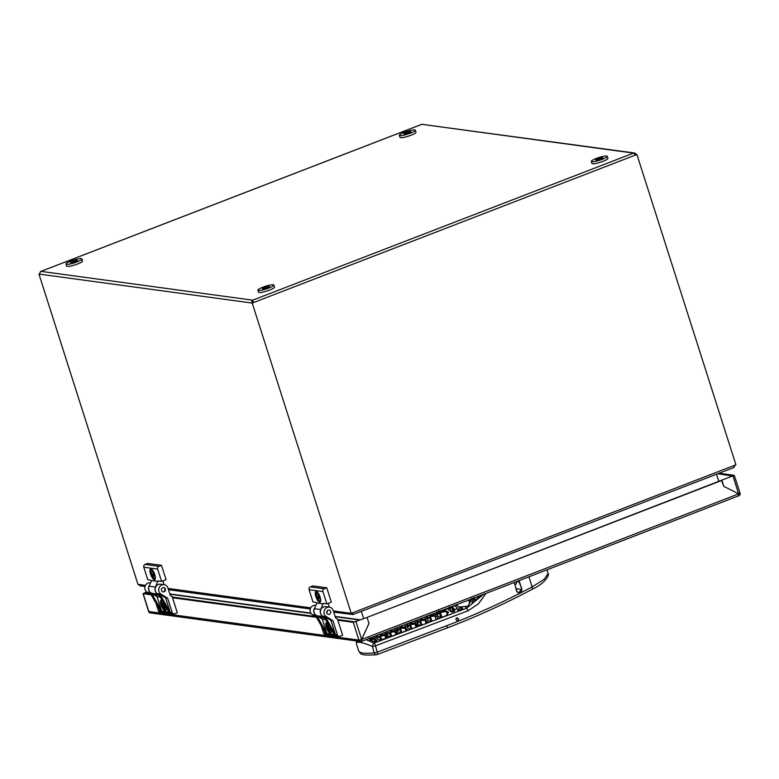 <?xml version="1.0" encoding="UTF-8"?>
<svg xmlns="http://www.w3.org/2000/svg" width="779" height="779" viewBox="0 0 779 779"><rect width="100%" height="100%" fill="white"/><g stroke="black" fill="none" stroke-linecap="round" stroke-linejoin="round"><path stroke-width="1.17" d="M151.438 569.03A5.463 1.792 -111.1 0 0 152.811 576.324A5.463 1.792 -111.1 0 0 155.303 579.04M154.427 573.51L154.982 576.937L153.911 574.941L153.521 575.993L152.811 574.659L153.2 573.607L152.382 570.91L153.453 572.906L153.765 572.039M154.31 575.691L154.836 575.486M154.203 574.123L152.811 574.659M153.911 574.941L154.437 574.736M514.88 584.63A2.181 2.025 97.7 0 0 516.506 581.592M196.707 597.581L196.191 597.785M257.927 290.158L258.579 292.213A8.374 1.412 -17.7 0 0 269.622 290.08A8.374 1.412 -17.7 0 0 274.529 287.12L273.867 285.065A8.374 1.412 162.3 0 1 268.959 288.035A8.374 1.412 162.3 0 1 257.927 290.158A8.374 1.412 162.3 0 1 265.464 286.273A8.374 1.412 162.3 0 1 273.867 285.065M264.568 287.432A3.642 0.613 -17.7 0 0 262.426 288.717A3.642 0.613 -17.7 0 0 266.087 288.201A3.642 0.613 -17.7 0 0 269.368 286.506A3.642 0.613 -17.7 0 0 264.568 287.432M359.323 640.095L361.67 639.462L368.964 623.385L367.065 617.416L721.919 480.39L723.827 486.359L738.658 493.876L723.837 486.378L721.393 480.312L734.266 475.346L719.105 473.223M337.813 620.22L353.276 622.324L367.065 617.416L368.973 623.404L361.68 639.462L361.748 641.321M150.045 594.017L144.485 593.257L146.978 592.157M359.216 640.134A2.181 2.025 97.7 0 0 360.843 641.555L150.23 612.907A2.181 2.025 -82.3 0 1 148.604 611.486L143.044 593.676L146.734 591.972M360.843 641.555A2.181 2.025 97.7 0 0 361.787 641.438L361.349 640.075A0.73 0.672 -82.3 0 1 360.58 639.822M739.923 493.049L740.05 493.068A2.181 2.025 -82.3 0 1 738.784 495.863M740.05 493.068L734.266 475.346M337.589 619.529L354.552 621.837L367.065 617.416L732.455 476.047L717.819 473.72M143.044 593.676L151.204 594.844M172.529 597.746L316.498 617.328M158.439 595.156L159.325 595.283M172.305 597.045L315.329 616.501M323.723 617.64L324.609 617.757M738.521 495.824L738.648 493.886L739.943 493.107M158.916 566.304A2.181 2.025 97.7 0 0 157.65 569.098L161.574 581.397L166.063 579.664L161.487 565.311L158.916 566.304L145.06 564.415A2.181 2.025 -82.3 0 0 143.784 567.209L147.708 579.518L151.623 580.569L149.062 586.197A5.093 4.732 97.7 0 0 152.626 593.403L158.254 594.173M157.942 593.987A5.093 4.732 -82.3 0 1 155.459 587.074L157.845 580.891L161.574 581.397M164.096 584.678L162.889 580.891M161.487 565.311L147.62 563.431L145.06 564.415M154.427 579.771A5.823 1.918 -111.1 0 0 154.778 579.742A5.823 1.918 -111.1 0 0 154.466 573.617A5.823 1.918 -111.1 0 0 150.581 568.874A5.823 1.918 -111.1 0 0 150.717 574.503A5.823 1.918 -111.1 0 0 154.427 579.771M158.02 581.436L151.623 580.569M155.187 579.352A5.823 1.918 68.9 0 1 151.856 574.62A5.823 1.918 68.9 0 1 151.145 568.884M716.514 474.226L718.774 481.325M39.437 273.877L38.95 274.062L137.971 584.347L140.298 585.857L145.04 586.509M40.479 271.628L39.505 274.14L38.95 274.062M635.576 155.031L633.531 153.103L634.593 153.005L636.91 154.515L253.555 302.554L251.675 302.992L252.688 300.168L253.555 302.554L252.221 303.07L351.251 613.355L352.575 612.839L353.072 614.534L333.763 612.167M39.505 274.14L252.221 303.07M351.387 614.329L353.004 614.543L351.251 613.355M634.593 153.005L421.828 124.328M636.91 154.515L735.931 464.8L352.575 612.839M169.822 593.929L310.84 613.102M335.106 616.403L360.151 619.811M363.589 618.487L361.32 611.388M735.386 464.722L733.847 467.488M734.607 465.316L734.061 467.449L353.072 614.534M635.489 154.778L636.355 154.446M359.635 620.006L335.204 616.686M311.035 613.404L169.91 594.211M253.204 301.502L251.695 301.337M151.097 594.65L147.192 592.293A5.093 4.732 -82.3 0 1 150.269 582.799L150.581 582.848M159.491 595.565L154.213 594.854L150.795 592.79A5.093 4.732 -82.3 0 1 149.529 585.175M158.322 610.58L172.178 612.46A2.181 2.025 97.7 0 0 173.814 613.881L159.948 612.002A2.181 2.025 -82.3 0 1 158.322 610.58L155.966 603.199M173.814 613.881A2.181 2.025 97.7 0 0 174.759 613.774L177.32 612.781L172.091 596.373A2.912 2.707 -82.3 0 1 170.007 594.494L167.933 587.999A5.093 4.732 -82.3 0 0 158.965 588.155A5.093 4.732 -82.3 0 0 161.058 594.182L167.612 598.136L172.178 612.46M161.652 611.028L151.623 593.413L157.076 596.704L161.652 611.028M160.318 610.853L150.289 593.228L151.623 593.413M170.182 612.187L160.153 594.572L165.606 597.863L170.182 612.187M168.848 612.012L158.819 594.387L160.153 594.572M162.081 600.112A5.823 1.918 -111.1 0 0 161.545 599.898A5.823 1.918 -111.1 0 0 161.185 599.937A5.823 1.918 -111.1 0 0 161.496 606.062A5.823 1.918 -111.1 0 0 165.382 610.804A5.823 1.918 -111.1 0 0 165.615 606.335M157.076 596.704L160.396 597.152M165.606 597.863L167.612 598.136M164.135 584.688L160.532 584.201A5.093 4.732 97.7 0 0 157.455 593.695L158.926 594.581M161.75 599.957A5.823 1.918 -111.1 0 0 162.46 605.692A5.823 1.918 -111.1 0 0 165.791 610.415M162.792 587.687A2.181 2.025 -82.3 0 1 165.469 589.499A2.181 2.025 -82.3 0 1 163.152 591.904A2.181 2.025 -82.3 0 1 162.792 587.687M157.134 594.017A2.912 2.707 97.7 0 0 158.225 594.494L158.526 595.438M447.526 614.047L446.591 611.125L447.545 614.037M446.104 609.597L445.87 608.866L446.124 609.587M446.377 608.681L446.094 609.499M451.518 611.992L452.541 609.694L452.209 608.681M452.093 608.311L449.327 606.89M591.319 161.419L591.972 163.463A8.374 1.412 -17.7 0 0 603.014 161.341A8.374 1.412 -17.7 0 0 607.922 158.38L607.26 156.326A8.374 1.412 162.3 0 1 602.352 159.286A8.374 1.412 162.3 0 1 591.319 161.419A8.374 1.412 162.3 0 1 598.866 157.524A8.374 1.412 162.3 0 1 607.26 156.326M597.96 158.692A3.642 0.613 -17.7 0 0 595.828 159.977A3.642 0.613 -17.7 0 0 599.479 159.452A3.642 0.613 -17.7 0 0 602.761 157.767A3.642 0.613 -17.7 0 0 597.96 158.692M162.889 591.845A2.181 2.025 97.7 0 0 163.473 587.551M65.981 264.052L66.634 266.106A8.374 1.412 -17.7 0 0 77.666 263.974A8.374 1.412 -17.7 0 0 82.574 261.014L81.922 258.959A8.374 1.412 162.3 0 1 77.014 261.929A8.374 1.412 162.3 0 1 65.981 264.052A8.374 1.412 162.3 0 1 73.518 260.167A8.374 1.412 162.3 0 1 81.922 258.959M72.622 261.325A3.642 0.613 -17.7 0 0 70.48 262.611A3.642 0.613 -17.7 0 0 74.141 262.095A3.642 0.613 -17.7 0 0 77.413 260.4A3.642 0.613 -17.7 0 0 72.622 261.325M436.931 614.631L440.291 612.148L446.318 611.155L448.5 612.158L446.27 615.488L443.115 616.919L439.22 617.095L437.438 615.527M440.836 617.182L439.152 612.635M381.087 633.882L381.418 634.934M377.279 636.511L376.948 635.489M427.593 617.065L427.272 616.072M432.316 615.352L431.994 614.232M404.729 624.758L405.353 626.813M405.645 627.738L406.619 630.893M402.461 627.309L401.993 625.819M370.171 639.316L374.163 638.858L376.987 640.387L376.413 641.497L374.524 641.74L369.577 639.88L370.171 639.316L370.356 640.153M375.02 641.838L374.163 638.858M479.679 595.818L473.301 602.8L471.928 602.118L472.532 603.073M474.947 601.398L473.632 598.321L474.362 597.483M410.494 624.349L415.577 623.794L417.904 625.761L416.755 627.144L409.881 629.325L406.891 627.202L409.345 624.807L410.494 624.349L411.896 628.955M416.044 627.416L414.973 623.697M446.708 628.059A2.912 0.896 -110.9 0 0 446.873 628.049L377.25 654.564A2.912 0.896 -110.9 0 1 377.085 654.584A2.912 2.201 -96.3 0 1 376.53 654.74A2.912 2.201 -96.3 0 1 374.183 652.831L372.42 646.463C360.619 641.614 355.341 640.903 356.587 644.311M471.957 598.145L468.15 605.682L467.293 606.15L459.454 607.045L456.192 605.137L456.621 604.465M366.013 639.705L374.183 643.055L466.67 608.185L483.292 594.416M471.928 602.118L473.632 598.321M387.046 631.545L387.815 632.509L385.8 634.077L380.97 635.002L379.032 634.466M376.978 635.206L377.747 636.161L374.553 638.118L370.882 638.585L368.944 638.05M396.034 627.786L397.933 628.244L395.839 630.357L391.029 631.321L389.091 630.786M406.034 623.94L407.943 624.398L407.855 624.914L404.7 626.978L399.987 627.465L399.228 626.569M417.047 619.987L417.826 620.96L414.681 623.073L409.978 623.589L409.218 622.694M385.527 635.216L387.387 636.755L386.783 637.904L380.522 640.026L378.536 639.822L376.754 638.371L380.405 635.664L385.527 635.216M395.576 631.506L397.582 633.181L396.978 634.349L390.746 636.531L388.76 636.326L386.832 634.739L390.464 631.993L395.576 631.506M407.914 630.084L400.036 633.142L396.871 631.019L399.345 628.663L404.983 627.601L407.914 630.084M427.856 622.178L426.434 623.473L421.293 625.313L419.219 625.235L416.872 623.278L419.306 620.844L424.925 619.694L427.856 622.178M426.989 615.936L427.768 616.919L424.633 619.071L421.011 619.675L419.083 619.169M436.892 611.788L437.681 612.771L435.704 614.485L430.943 615.605L429.015 615.098M437.779 618.078L436.074 619.724L431.868 621.243L429.171 621.223L426.814 619.266L430.388 616.316L435.461 615.683L437.594 617.474M446.455 608.584L444.361 610.775L440.836 611.427L438.908 610.931M450.798 607.669L454.644 610.775L454.381 611.408L451.625 612.099L447.497 608.857L450.798 607.669M459.269 608.068L462.268 607.766L462.599 608.603L458.325 610.376L457.322 609.84L459.269 608.068M453.612 605.799L454.566 605.721L457.137 607.62L455.939 609.285L454.683 609.431L452.063 607.406L452.872 606.13M358.671 650.874C360.979 653.61 358.992 655.957 376.53 654.74A2.912 2.912 0 0 0 377.25 654.564A2.912 0.896 -110.9 0 0 377.26 652.159A2.912 0.613 164.4 0 1 374.183 652.831A60.743 10.234 -17.7 0 1 358.671 650.874L356.47 643.99L356.461 640.961M528.999 576.772L532.057 586.938A2.912 0.808 62 0 1 532.388 589.197A2.912 0.808 62 0 1 532.193 589.216M547.053 569.8L548.095 573.753C549.438 572.945 547.939 581.942 532.378 589.197C504.549 603.978 476.047 616.929 446.873 628.049A2.912 0.896 -110.9 0 0 446.883 625.634C475.94 614.553 504.334 601.661 532.057 586.938L544.141 579.313L548.065 573.763M485.911 593.413L478.51 603.744L468.082 610.775L375.488 645.801A2.912 0.613 164.4 0 1 372.42 646.463A2.912 1.792 -66 0 1 374.183 643.055A2.912 0.915 -108.4 0 1 375.488 645.801L377.26 652.159L446.883 625.634M457.088 620.688C452.988 617.143 461.947 617.981 457.088 620.688M514.335 582.429L516.672 591.319C519.457 594.182 521.209 593.51 521.93 589.314L518.999 580.637M516.117 588.758L521.57 589.382L518.668 592.897M516.828 591.183L514.588 583.724L516.847 591.203L518.668 592.887L516.837 591.222M514.578 583.695L514.52 582.361L514.578 583.695M518.658 580.764L521.93 589.314M386.861 634.408L387.28 635.089M390.824 636.501L389.305 632.421M440.291 612.148L441.82 617.114M447.243 614.368L446.318 611.155M458.198 604.105L456.806 604.738L457.156 605.78M458.179 608.866L458.636 610.249M471.918 599.139L471.84 598.438M385.8 638.235L384.933 635.44L379.519 636.307L377.202 638.712M421.098 618.438L421.458 619.597M417.378 621.33L416.95 620.035M374.718 636.346L375.215 637.962M375.605 639.228L376.315 641.526M474.508 597.814L475.502 600.882M479.309 596.568L479.153 596.023M400.932 632.938L399.617 628.887L397.212 631.272M406.307 631L405.392 628.049L400.513 628.546L401.828 632.616M410.981 629.247L409.618 625.021L407.339 627.543M392.441 631.107L391.993 629.675M395.44 630.591L394.817 628.585L395.411 630.601M395.732 631.623L396.608 634.476M391.087 630.026L391.477 631.253M387.075 633.074L386.637 631.74M407.398 625.274L406.95 623.901M414.73 620.902L415.343 622.898M415.635 623.833L416.668 627.183M450.924 611.457L449.834 607.971L448.383 608.37L448.85 609.782M424.73 617.036L425.295 618.886M425.587 619.831L426.678 623.356M422.422 619.432L421.994 618.088M431.478 614.427L431.8 615.449M431.138 621.291L429.638 616.549M453.466 608.428L452.852 606.578L452.443 607.669M452.979 609.295L453.767 611.671M456.066 618.614L456.63 617.99M454.439 611.379L454.06 610.23M384.719 632.48L385.293 634.34M385.576 635.245L386.433 638.02M382.382 634.797L381.983 633.541M426.064 623.619L424.945 620.016L419.589 621.067L417.33 623.628M401.097 626.16L401.506 627.465M397.387 629.12L396.949 627.767M430.914 621.301L429.531 617.007L427.281 619.617M395.917 634.719L394.982 631.73L390.483 632.314L391.74 636.19M436.065 619.724L434.877 615.916L430.417 616.637L431.907 621.243M432.666 613.969L433.066 615.225M438.918 616.958L436.766 614.855M436.444 613.842L436.065 612.654M162.051 600.093A5.463 1.792 -111.1 0 0 161.798 602.654A5.463 1.792 -111.1 0 0 165.917 610.103M165.771 606.948L164.749 605.994L165.051 608.01L164.32 607.328L162.723 602.946L163.824 603.968L163.658 602.897M399.374 135.312L400.026 137.357A8.374 1.412 -17.7 0 0 411.069 135.234A8.374 1.412 -17.7 0 0 415.976 132.274L415.314 130.22A8.374 1.412 162.3 0 1 410.406 133.18A8.374 1.412 162.3 0 1 399.374 135.312A8.374 1.412 162.3 0 1 406.92 131.417A8.374 1.412 162.3 0 1 415.314 130.22M406.015 132.586A3.642 0.613 -17.7 0 0 403.882 133.871A3.642 0.613 -17.7 0 0 407.534 133.345A3.642 0.613 -17.7 0 0 410.815 131.661A3.642 0.613 -17.7 0 0 406.015 132.586M316.381 617.134L312.486 614.777A5.093 4.732 -82.3 0 1 315.553 605.283L315.875 605.322M324.775 618.049L319.497 617.328L316.079 615.264A5.093 4.732 -82.3 0 1 314.813 607.659M323.606 633.054L337.473 634.943A2.181 2.025 97.7 0 0 339.099 636.365L325.233 634.476A2.181 2.025 -82.3 0 1 323.606 633.054L321.25 625.683M339.099 636.365A2.181 2.025 97.7 0 0 340.043 636.248L342.614 635.265L337.375 618.857A2.912 2.707 -82.3 0 1 335.291 616.978L333.217 610.483A5.093 4.732 -82.3 0 0 324.259 610.629A5.093 4.732 -82.3 0 0 326.343 616.666L332.896 620.62L337.473 634.943M326.937 633.512L316.907 615.887L322.37 619.188L326.937 633.512M325.603 633.327L315.573 615.712L316.907 615.887M335.467 634.671L325.437 617.046L330.9 620.347L335.467 634.671M334.133 634.486L324.103 616.871L325.437 617.046M327.365 622.596A5.823 1.918 -111.1 0 0 326.829 622.382A5.823 1.918 -111.1 0 0 326.479 622.421A5.823 1.918 -111.1 0 0 326.791 628.536A5.823 1.918 -111.1 0 0 330.676 633.278A5.823 1.918 -111.1 0 0 330.909 628.819M322.37 619.188L325.68 619.636M330.9 620.347L332.896 620.62M329.42 607.172L325.817 606.675A5.093 4.732 97.7 0 0 322.749 616.17L324.21 617.056M327.034 622.431A5.823 1.918 -111.1 0 0 327.745 628.166A5.823 1.918 -111.1 0 0 331.075 632.899M327.063 611.009A2.181 2.025 -82.3 0 1 326.8 612.937M328.076 610.161A2.181 2.025 -82.3 0 1 330.754 611.973A2.181 2.025 -82.3 0 1 328.436 614.378A2.181 2.025 -82.3 0 1 328.076 610.161M322.418 616.501A2.912 2.707 97.7 0 0 323.509 616.968L323.811 617.922M327.336 622.577A5.463 1.792 -111.1 0 0 327.083 625.128A5.463 1.792 -111.1 0 0 331.202 632.587M329.799 626.871L330.072 627.358M331.056 629.432L330.043 628.478L330.335 630.484L329.605 629.802L328.008 625.42L329.108 626.452L328.952 625.381M316.732 591.514A5.463 1.792 -111.1 0 0 318.095 598.798A5.463 1.792 -111.1 0 0 320.597 601.524M319.711 595.993L320.266 599.411L319.195 597.415L318.815 598.476L318.095 597.142L318.484 596.091L317.666 593.384L318.738 595.38L319.059 594.523M319.604 598.165L320.12 597.97M319.497 596.607L318.095 597.142M319.195 597.415L319.721 597.211M324.21 588.788A2.181 2.025 97.7 0 0 322.934 591.582L326.859 603.881L331.348 602.148L326.771 587.794L324.21 588.788L310.344 586.899A2.181 2.025 -82.3 0 0 309.078 589.693L313.002 601.992L316.732 602.498L316.907 603.053L314.346 608.681A5.093 4.732 97.7 0 0 317.91 615.887L323.538 616.656M323.236 616.471A5.093 4.732 -82.3 0 1 320.744 609.548L323.129 603.374L326.859 603.881M327.024 611.067A2.259 2.094 -82.3 0 1 326.781 612.869M329.381 607.162L328.173 603.374M326.771 587.794L312.905 585.905L310.344 586.899M319.711 602.255A5.823 1.918 -111.1 0 0 320.062 602.216A5.823 1.918 -111.1 0 0 319.76 596.101A5.823 1.918 -111.1 0 0 315.875 591.358A5.823 1.918 -111.1 0 0 316.001 596.987A5.823 1.918 -111.1 0 0 319.711 602.255M323.304 603.92L316.907 603.053M320.471 601.836A5.823 1.918 68.9 0 1 317.141 597.104A5.823 1.918 68.9 0 1 316.43 591.368M361.67 639.462L355.993 621.691M732.99 476.115L738.658 493.876L361.68 639.462M143.2 593.754L148.867 611.525L358.944 640.095L353.276 622.324M157.65 569.098L143.784 567.209M155.459 587.074L149.062 586.197M633.531 153.103L252.688 300.168L41.014 271.374L421.858 124.309L633.531 153.103M350.696 613.277L333.354 610.921M310.772 607.844L168.069 588.437M145.488 585.37L138.526 584.416M147.192 592.293L150.795 592.79M157.455 593.695L161.058 594.182M457.39 617.796A800.588 743.887 -82.3 0 1 456.669 618.107M445.5 609.012L445.792 609.957M439.434 612.859L437.214 614.845M374.173 639.179L370.181 639.637M473.992 598.467L472.249 602.284M414.983 624.018L410.514 624.67M468.082 610.775L466.67 608.185A50.947 16.291 -114.2 0 0 464.82 606.432M375.098 637.582L376.539 637.066M385.167 633.931L386.705 633.366M395.304 630.143L396.832 629.559M405.207 626.326L406.92 625.664M415.188 622.382L416.969 621.661M425.13 618.341L426.98 617.581M436.376 613.638L436.951 613.394M447.506 608.857L448.412 608.457M516.574 581.562L519.69 581.816M389.588 632.645L387.124 634.632M446.338 611.466L440.32 612.469M470.808 599.236L471.217 600.541M469.718 603.248L468.715 600.054M470.974 601.008L470.458 599.372M469.231 599.849L470.097 602.605M381.613 639.666L380.425 635.985M379.519 636.307L380.697 639.968M371.982 637.407L372.304 638.4M371.33 638.527L371.086 637.748M405.002 627.923L405.995 631.117M396.54 634.505L395.625 631.545M395.343 630.62L394.719 628.624M386.949 631.623L387.348 632.86M411.497 623.58L411.098 622.304M411.994 621.954L412.451 623.424M421.936 625.196L420.485 620.707M419.589 621.067L420.972 625.333M312.486 614.777L316.079 615.264M322.749 616.17L326.343 616.666M322.934 591.582L309.078 589.693M320.744 609.548L314.346 608.681M361.758 641.351L738.648 495.814M40.781 271.433L421.828 124.289M310.324 608.983L168.468 589.693M441.187 610.678L441.391 611.32M439.161 616.978L437.126 615.283M396.638 634.466L395.771 631.652"/></g></svg>
